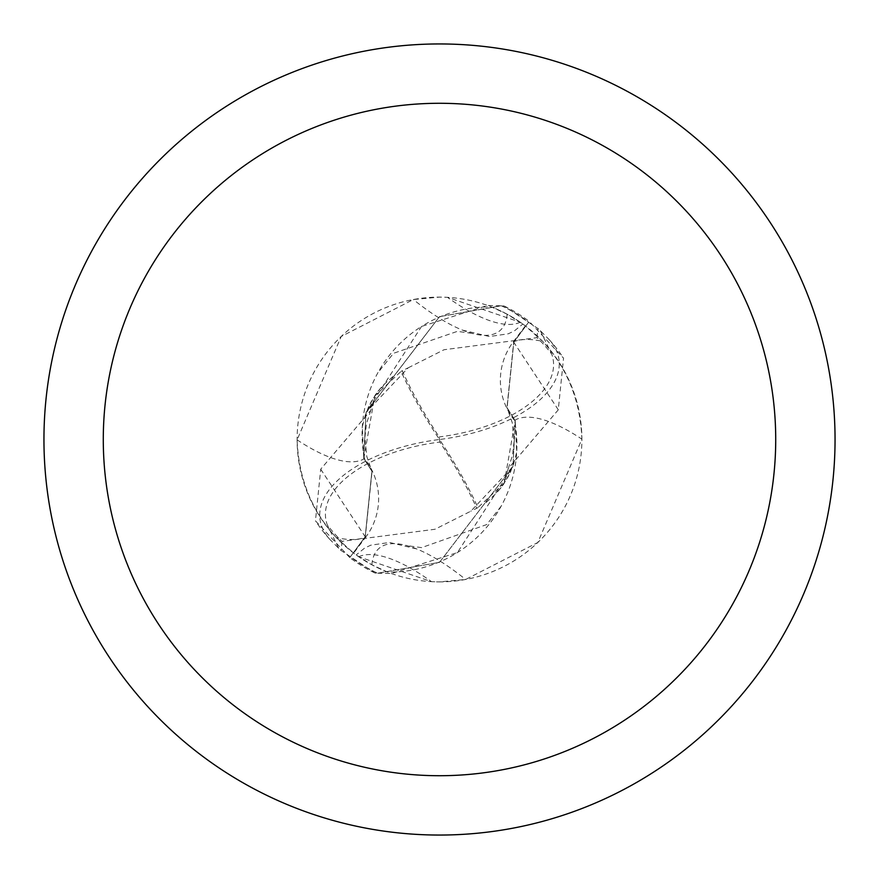 <?xml version="1.0" encoding="UTF-8"?>
<svg xmlns="http://www.w3.org/2000/svg" width="879" height="879" viewBox="0 0 879 879"><rect width="100%" height="100%" fill="white"/><g stroke="black" fill="none" stroke-linecap="round" stroke-linejoin="round"><path stroke-width="0.66" stroke-dasharray="4.39 3.3" d="M439.5 43.95A395.55 395.55 0 0 1 835.05 439.5A395.55 395.55 0 0 1 439.5 835.05A395.55 395.55 0 0 1 43.95 439.5A395.55 395.55 0 0 1 439.5 43.95M525.334 325.9L513.27 341.865A63.782 63.782 0 0 0 514.545 420.393A127.268 127.268 0 0 1 387.617 572.097L371.861 564.79L356.171 554.957L358.731 556.77L431.534 581.667L439.5 581.887A142.387 142.387 0 0 1 297.113 439.5A142.387 142.387 0 0 1 439.5 297.113A142.387 142.387 0 0 1 581.887 439.5A142.387 142.387 0 0 1 439.5 581.887L465.639 579.47L537.816 542.497L581.887 439.137C580.459 400.846 567.405 368.279 542.739 341.437L525.334 325.9A142.387 142.387 0 0 0 491.383 306.903L507.139 314.21L522.829 324.043L520.269 322.23L447.466 297.333L439.5 297.113L413.361 299.53L341.184 336.503L297.113 439.863C298.541 478.154 311.595 510.721 336.261 537.563L353.666 553.1L365.73 537.135A222.87 74.748 -130.9 0 1 336.261 537.563M528.642 322.197L513.688 342.118L506.963 407.537L515.204 420.645L516.709 452.048L512.951 466.562L515.27 420.909L507.084 407.79L513.808 342.217L529.224 321.406L563.549 358.171L558.264 409.856L508.205 468.628L504.216 482.989L477.934 507.59A143.618 35.907 56.3 0 0 439.5 439.5A128.455 64.233 172.9 0 0 549.1 339.547L540.354 330.735A148.331 148.331 0 0 0 537.882 328.493L504.15 306.024L501.316 305.771L439.5 316.649L501.349 305.782A147.331 147.331 0 0 1 528.642 322.197L513.808 342.217L507.084 407.79L515.27 420.909L512.951 466.562L439.5 562.351L377.651 573.218A147.331 147.331 0 0 1 350.358 556.803L365.192 536.783L371.916 471.21L363.73 458.091L366.049 412.438L439.5 316.649L365.961 412.68L421.546 326.45A127.268 127.268 0 0 1 491.383 306.903M520.269 322.23A160.868 53.949 -130.9 0 1 447.466 297.333M297.113 439.863A161.428 54.135 -130.9 0 0 364.455 458.607A63.782 63.782 0 0 1 365.73 537.135M507.139 314.21A153.177 51.378 -130.9 0 1 471.891 333.339A153.177 51.378 -130.9 0 1 462.398 330.097A153.177 51.378 -130.9 0 1 413.361 299.53M364.455 458.607A127.268 127.268 0 0 1 421.546 326.45L487.57 305.474L501.349 305.782M387.617 572.097A142.387 142.387 0 0 1 353.666 553.1M371.861 564.79A153.177 51.378 49.1 0 1 407.109 545.661A153.177 51.378 49.1 0 1 416.602 548.903A153.177 51.378 49.1 0 1 465.639 579.47M358.731 556.77A160.868 53.949 49.1 0 1 431.534 581.667M514.545 420.393A161.428 54.135 49.1 0 1 581.887 439.137M377.651 573.218L391.43 573.526L457.454 552.55L513.039 466.32M350.358 556.803L365.312 536.882L372.037 471.463L363.796 458.355L362.291 426.952L365.961 412.68M504.227 482.989L515.204 420.623M374.784 396.011L401.066 371.41A143.618 35.907 -123.7 0 0 439.5 439.5A128.455 64.233 -7.1 0 0 329.9 539.453L338.646 548.265A148.331 148.331 0 0 0 341.118 550.507L374.85 572.976L377.684 573.229A147.32 147.32 0 0 1 350.369 556.803L349.776 557.594L315.451 520.829L320.736 469.144L370.806 410.361L374.784 396.011L363.796 458.377M377.684 573.229L439.5 562.351L512.951 466.562L470.781 511.215L434.951 529.268L341.964 541.332A141.014 141.014 0 0 1 327.296 524.906A122.686 61.343 172.9 0 1 439.368 442.115A122.686 61.343 172.9 0 1 439.819 442.06A138.344 34.589 -123.7 0 1 476.726 508.293L470.781 511.204M439.819 442.06L439.181 436.94A138.344 34.589 56.3 0 1 402.274 370.707L408.219 367.796L366.049 412.438L363.73 458.091L371.916 471.21L365.192 536.783L350.369 556.803M408.219 367.796L444.049 349.732L537.036 337.668A141.014 141.014 0 0 1 551.704 354.094A122.686 61.343 -7.1 0 1 439.632 436.885A122.686 61.343 -7.1 0 1 439.181 436.94M477.934 507.59L476.726 508.293M540.354 330.735L551.704 354.094M537.036 337.668L537.882 328.493M401.066 371.41L402.274 370.707M338.646 548.265L327.296 524.906M341.964 541.332L341.118 550.507M329.9 539.453A148.331 148.331 0 0 1 315.451 520.829M549.1 339.547A148.331 148.331 0 0 1 563.549 358.171M374.85 572.976A148.309 148.309 0 0 1 349.776 557.594M504.15 306.024A148.309 148.309 0 0 1 529.224 321.406M501.316 305.771A147.32 147.32 0 0 1 528.631 322.197M513.27 341.865A222.87 74.748 49.1 0 1 542.739 341.437M558.308 409.812L513.677 342.096M320.692 469.188L365.323 536.904M462.398 330.097L489.526 336.536L508.26 333.8L514.369 330.911L522.829 324.043M471.891 333.339L457.333 331.372L393.539 353.292L377.86 372.784M416.602 548.903L389.474 542.464L370.74 545.2L364.631 548.089L356.171 554.957M501.14 506.216L486.735 524.554L421.59 547.628L407.109 545.661M508.227 468.65L512.523 455.322L514.138 441.214L512.215 422.557L506.996 407.526M370.773 410.35L366.499 423.579L364.862 437.555L366.796 456.476L372.004 471.474M486.164 502.403L496.152 493.482L503.535 484.351L510.567 471.869L514.973 459.234L508.194 476.671L501.755 486.79L497.009 492.526M392.759 376.651L382.98 385.387L375.454 394.671L368.356 407.285L364.027 419.766L370.773 402.384L377.223 392.243L381.98 386.496"/><path stroke-width="1.32" d="M439.5 43.95A395.55 395.55 0 0 1 835.05 439.5A395.55 395.55 0 0 1 439.5 835.05A395.55 395.55 0 0 1 43.95 439.5A395.55 395.55 0 0 1 439.5 43.95M439.5 103.282A336.217 336.217 0 0 1 775.717 439.5A336.217 336.217 0 0 1 439.5 775.717A336.217 336.217 0 0 1 103.282 439.5A336.217 336.217 0 0 1 439.5 103.282"/></g></svg>
